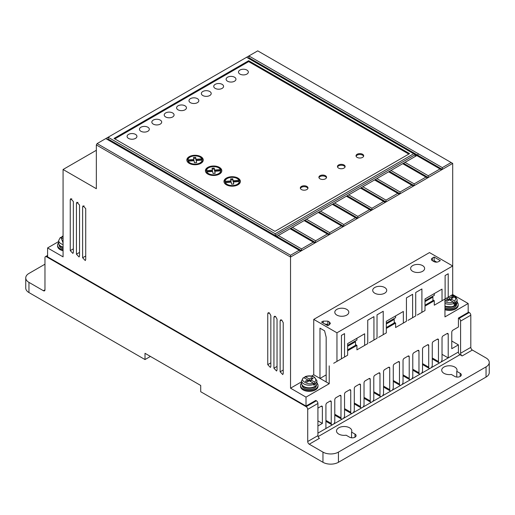 <?xml version="1.0" encoding="UTF-8"?>
<svg xmlns="http://www.w3.org/2000/svg" width="515" height="515" viewBox="0 0 515 515"><rect width="100%" height="100%" fill="white"/><g stroke="black" fill="none" stroke-linecap="round" stroke-linejoin="round"><path stroke-width="0.77" d="M303.123 378.126L303.908 377.688L313.062 382.973L313.847 385.207A7.661 4.423 0 0 0 315.392 384.319L314.607 382.079L310.809 379.883L310.809 381.667M444.806 301.623C447.451 302.929 450.271 303.065 453.252 302.035L454.037 304.268A7.661 4.423 0 0 0 455.582 303.38L454.803 301.14L450.998 298.945L447.129 301.178L445.584 300.284L447.902 298.945L455.582 303.38M316.918 382.973A8.755 5.053 180 0 1 318.013 385.42A8.755 5.053 180 0 1 312.611 390.087A8.755 5.053 180 0 1 303.071 388.992A8.755 5.053 180 0 1 300.509 385.42A8.755 5.053 180 0 1 301.603 382.973M318.013 385.42L318.013 386.314A8.755 5.053 180 0 1 312.611 390.982A8.755 5.053 180 0 1 303.071 389.887A8.755 5.053 180 0 1 300.509 386.314L300.509 385.42M63.075 249.852A8.755 5.053 180 0 1 60.133 248.739A8.755 5.053 180 0 1 57.571 245.166A8.755 5.053 180 0 1 58.665 242.713M57.571 245.166L57.571 246.054A8.755 5.053 0 0 0 60.133 249.627A8.755 5.053 0 0 0 63.075 250.747M457.108 302.035A8.755 5.053 180 0 1 458.202 304.481A8.755 5.053 180 0 1 453.773 308.878A8.755 5.053 180 0 1 444.96 308.82M458.202 304.481L458.202 305.376A8.755 5.053 180 0 1 453.773 309.773A8.755 5.053 180 0 1 444.96 309.715M412.676 271.321A7.004 4.043 180 0 1 410.622 268.463A7.004 4.043 180 0 1 414.948 264.729A7.004 4.043 180 0 1 422.577 265.605A7.004 4.043 180 0 1 424.63 268.463A7.004 4.043 180 0 1 420.304 272.197A7.004 4.043 180 0 1 412.676 271.321M374.766 293.209A7.004 4.043 180 0 1 372.712 290.351A7.004 4.043 180 0 1 377.038 286.617A7.004 4.043 180 0 1 384.666 287.492A7.004 4.043 180 0 1 386.72 290.351A7.004 4.043 180 0 1 382.394 294.084A7.004 4.043 180 0 1 374.766 293.209M336.855 315.096A7.004 4.043 180 0 1 334.802 312.238A7.004 4.043 180 0 1 339.127 308.504A7.004 4.043 180 0 1 346.756 309.38A7.004 4.043 180 0 1 348.81 312.238A7.004 4.043 180 0 1 344.484 315.972A7.004 4.043 180 0 1 336.855 315.096M443.956 373.317A7.661 4.423 180 0 1 441.716 370.188A7.661 4.423 180 0 1 446.441 366.107A7.661 4.423 180 0 1 454.79 367.06A7.661 4.423 180 0 1 457.03 370.188A7.661 4.423 180 0 1 456.773 371.334L460.204 373.317A3.83 2.208 180 0 1 461.324 374.881A3.83 2.208 180 0 1 458.962 376.922A3.83 2.208 180 0 1 454.79 376.446L451.352 374.463A7.661 4.423 180 0 1 443.956 373.317M456.773 377.051L456.773 371.334M338.735 434.068A7.661 4.423 180 0 1 336.495 430.939A7.661 4.423 180 0 1 341.22 426.851A7.661 4.423 180 0 1 349.569 427.81A7.661 4.423 180 0 1 351.809 430.939A7.661 4.423 180 0 1 351.552 432.085L354.983 434.068A3.83 2.208 180 0 1 356.103 435.626A3.83 2.208 180 0 1 353.741 437.673A3.83 2.208 180 0 1 349.569 437.19L346.132 435.207A7.661 4.423 180 0 1 338.735 434.068M351.552 437.802L351.552 432.085M315.972 385.523A7.113 4.107 180 0 1 304.23 387.074M302.144 385.246L302.144 385.42A7.113 4.107 0 0 0 304.23 388.323A7.113 4.107 0 0 0 311.981 389.211A7.113 4.107 0 0 0 316.371 385.42L316.371 385.246M63.075 247.567A7.113 4.107 180 0 1 61.291 246.814M59.212 244.992L59.212 245.166A7.113 4.107 0 0 0 61.291 248.069A7.113 4.107 0 0 0 63.075 248.816M456.161 304.584A7.113 4.107 180 0 1 444.96 306.419M456.56 304.307L456.56 304.481A7.113 4.107 180 0 1 452.505 308.189A7.113 4.107 180 0 1 444.96 307.667M227.559 81.228A4.925 2.845 180 0 1 226.117 79.22A4.925 2.845 180 0 1 229.156 76.593A4.925 2.845 180 0 1 234.518 77.211A4.925 2.845 180 0 1 235.96 79.22A4.925 2.845 180 0 1 232.922 81.846A4.925 2.845 180 0 1 227.559 81.228M215.18 88.374A4.925 2.845 180 0 1 213.738 86.365A4.925 2.845 180 0 1 216.776 83.739A4.925 2.845 180 0 1 222.139 84.357A4.925 2.845 180 0 1 223.581 86.365A4.925 2.845 180 0 1 220.542 88.992A4.925 2.845 180 0 1 215.18 88.374M239.939 74.083A4.925 2.845 180 0 1 238.497 72.074A4.925 2.845 180 0 1 241.535 69.448A4.925 2.845 180 0 1 246.897 70.066A4.925 2.845 180 0 1 248.339 72.074A4.925 2.845 180 0 1 245.301 74.701A4.925 2.845 180 0 1 239.939 74.083M202.801 95.526A4.925 2.845 180 0 1 201.359 93.511A4.925 2.845 180 0 1 204.397 90.885A4.925 2.845 180 0 1 209.76 91.503A4.925 2.845 180 0 1 211.208 93.511A4.925 2.845 180 0 1 208.163 96.138A4.925 2.845 180 0 1 202.801 95.526M190.421 102.672A4.925 2.845 180 0 1 188.979 100.663A4.925 2.845 180 0 1 192.018 98.037A4.925 2.845 180 0 1 197.387 98.648A4.925 2.845 180 0 1 198.829 100.663A4.925 2.845 180 0 1 195.784 103.29A4.925 2.845 180 0 1 190.421 102.672M178.042 109.817A4.925 2.845 180 0 1 176.6 107.809A4.925 2.845 180 0 1 179.638 105.182A4.925 2.845 180 0 1 185.007 105.8A4.925 2.845 180 0 1 186.449 107.809A4.925 2.845 180 0 1 183.404 110.435A4.925 2.845 180 0 1 178.042 109.817M165.663 116.963A4.925 2.845 180 0 1 164.221 114.954A4.925 2.845 180 0 1 167.259 112.328A4.925 2.845 180 0 1 172.628 112.946A4.925 2.845 180 0 1 174.07 114.954A4.925 2.845 180 0 1 171.032 117.581A4.925 2.845 180 0 1 165.663 116.963M153.283 124.109A4.925 2.845 180 0 1 151.841 122.1A4.925 2.845 180 0 1 154.88 119.474A4.925 2.845 180 0 1 160.249 120.092A4.925 2.845 180 0 1 161.691 122.1A4.925 2.845 180 0 1 158.652 124.727A4.925 2.845 180 0 1 153.283 124.109M140.904 131.261A4.925 2.845 180 0 1 139.462 129.246A4.925 2.845 180 0 1 142.501 126.619A4.925 2.845 180 0 1 147.869 127.237A4.925 2.845 180 0 1 149.311 129.246A4.925 2.845 180 0 1 146.273 131.872A4.925 2.845 180 0 1 140.904 131.261M128.525 138.406A4.925 2.845 180 0 1 127.083 136.398A4.925 2.845 180 0 1 130.121 133.771A4.925 2.845 180 0 1 135.49 134.383A4.925 2.845 180 0 1 136.932 136.398A4.925 2.845 180 0 1 133.894 139.024A4.925 2.845 180 0 1 128.525 138.406M301.442 189.552A3.83 2.208 180 0 1 300.322 187.988A3.83 2.208 180 0 1 302.685 185.941A3.83 2.208 180 0 1 306.863 186.424A3.83 2.208 180 0 1 307.983 187.988A3.83 2.208 180 0 1 305.62 190.029A3.83 2.208 180 0 1 301.442 189.552M307.906 188.432A3.83 2.208 0 0 0 306.863 187.318A3.83 2.208 0 0 0 303.052 186.758A3.83 2.208 0 0 0 300.399 188.432M320.015 178.827A3.83 2.208 180 0 1 318.894 177.263A3.83 2.208 180 0 1 321.257 175.222A3.83 2.208 180 0 1 325.428 175.705A3.83 2.208 180 0 1 326.549 177.263A3.83 2.208 180 0 1 324.186 179.31A3.83 2.208 180 0 1 320.015 178.827M326.471 177.714A3.83 2.208 0 0 0 325.428 176.594A3.83 2.208 0 0 0 321.624 176.04A3.83 2.208 0 0 0 318.972 177.714M338.58 168.109A3.83 2.208 180 0 1 337.46 166.545A3.83 2.208 180 0 1 339.823 164.504A3.83 2.208 180 0 1 344.001 164.98A3.83 2.208 180 0 1 345.121 166.545A3.83 2.208 180 0 1 342.758 168.585A3.83 2.208 180 0 1 338.58 168.109M345.037 166.989A3.83 2.208 0 0 0 344.001 165.875A3.83 2.208 0 0 0 340.19 165.321A3.83 2.208 0 0 0 337.537 166.989M357.152 157.39A3.83 2.208 180 0 1 356.026 155.826A3.83 2.208 180 0 1 358.395 153.779A3.83 2.208 180 0 1 362.566 154.262A3.83 2.208 180 0 1 363.687 155.826A3.83 2.208 180 0 1 361.324 157.867A3.83 2.208 180 0 1 357.152 157.39M363.609 156.27A3.83 2.208 0 0 0 362.566 155.157A3.83 2.208 0 0 0 358.762 154.603A3.83 2.208 0 0 0 356.11 156.27M226.375 184.801A8.208 4.738 180 0 1 223.967 181.447A8.208 4.738 180 0 1 229.033 177.07A8.208 4.738 180 0 1 237.975 178.1A8.208 4.738 180 0 1 240.383 181.447A8.208 4.738 180 0 1 235.316 185.825A8.208 4.738 180 0 1 226.375 184.801M240.344 181.898A8.208 4.738 0 0 0 237.975 178.995A8.208 4.738 0 0 0 237.563 178.769M226.787 178.769A8.208 4.738 0 0 0 224.006 181.898M207.803 174.076A8.208 4.738 180 0 1 205.401 170.729A8.208 4.738 180 0 1 210.468 166.351A8.208 4.738 180 0 1 219.409 167.381A8.208 4.738 180 0 1 221.811 170.729A8.208 4.738 180 0 1 216.751 175.106A8.208 4.738 180 0 1 207.803 174.076M221.778 171.173A8.208 4.738 0 0 0 219.409 168.27A8.208 4.738 0 0 0 218.997 168.051M208.221 168.051A8.208 4.738 0 0 0 205.44 171.173M189.237 163.358A8.208 4.738 180 0 1 186.836 160.011A8.208 4.738 180 0 1 191.895 155.633A8.208 4.738 180 0 1 200.844 156.657A8.208 4.738 180 0 1 203.245 160.011A8.208 4.738 180 0 1 198.178 164.388A8.208 4.738 180 0 1 189.237 163.358M203.206 160.455A8.208 4.738 0 0 0 200.844 157.551A8.208 4.738 0 0 0 200.425 157.326M189.649 157.326A8.208 4.738 0 0 0 186.868 160.455M226.787 185.02A7.113 4.107 180 0 1 225.351 183.501L225.351 182.606L231.209 182.162L231.583 184.17L233.759 184.035L233.379 181.995L239.288 181.544A7.113 4.107 180 0 1 234.821 185.258A7.113 4.107 180 0 1 227.147 184.351A7.113 4.107 180 0 1 225.351 182.606M208.221 174.302A7.113 4.107 180 0 1 206.785 172.776L206.785 171.888L212.637 171.437L213.017 173.452L215.193 173.317L214.813 171.276L220.716 170.826A7.113 4.107 180 0 1 216.249 174.54A7.113 4.107 180 0 1 208.581 173.632A7.113 4.107 180 0 1 206.785 171.888M189.649 163.583A7.113 4.107 180 0 1 188.213 162.058L188.213 161.163L194.071 160.719L194.451 162.734L196.621 162.592L196.241 160.558L202.15 160.107A7.113 4.107 180 0 1 197.683 163.822A7.113 4.107 180 0 1 190.009 162.914A7.113 4.107 180 0 1 188.213 161.163M303.908 377.688C298.668 380.115 308.852 385.999 313.062 382.973L315.392 384.319M307.713 381.667L307.713 379.883L305.389 381.222L306.94 382.117L313.126 378.544L311.581 377.649L309.257 378.989L305.453 376.793L304.674 377.231L304.674 378.126M447.902 300.728L447.902 298.945L446.511 298.14M450.998 300.728L450.998 298.945L453.316 297.606L451.771 296.711L451.771 298.494M448.056 297.245L449.453 298.05L449.453 299.839M449.453 298.05L451.771 296.711M63.075 240.608L62.457 240.962L63.075 241.323M63.075 242.919L60.97 237.428L60.191 237.872M60.97 237.428L63.075 238.638M61.736 237.872L61.736 236.977L63.075 236.334M61.736 236.977L62.521 236.533L63.075 236.855M311.581 379.433L311.581 377.649M309.257 380.772L309.257 378.989M314.607 382.079C316.397 380.353 316.159 378.731 313.899 377.199C311.253 375.899 308.44 375.763 305.453 376.793L304.674 377.231M193.833 159.463L193.833 160.358L187.93 160.802L187.93 159.914L193.833 159.463L193.466 157.487L195.642 157.352L196.009 159.296L201.861 158.852L201.861 159.747L196.009 160.191L195.642 158.247L193.634 158.369M187.93 159.914A7.113 4.107 180 0 1 194.11 155.936A7.113 4.107 180 0 1 201.861 158.852M212.405 170.182L212.405 171.077L206.496 171.527L206.496 170.632L212.405 170.182L212.032 168.205L214.208 168.07L214.575 170.021L220.433 169.577L220.433 170.465L214.575 170.909L214.208 168.965L212.199 169.087M206.496 170.632A7.113 4.107 180 0 1 212.682 166.66A7.113 4.107 180 0 1 220.433 169.577M230.971 180.907L230.971 181.795L225.068 182.246L225.068 181.351L230.971 180.907L230.604 178.924L232.78 178.789L233.141 180.739L238.999 180.295L238.999 181.19L233.141 181.634L232.78 179.684L230.765 179.812M225.068 181.351A7.113 4.107 180 0 1 231.248 177.379A7.113 4.107 180 0 1 238.999 180.295M196.009 159.296L196.009 160.191M195.642 157.352L195.642 158.247M196.46 162.605L196.241 160.558M200.425 163.583A7.113 4.107 180 0 0 202.15 161.002L202.15 160.107M215.025 173.323L214.813 171.276M218.997 174.302A7.113 4.107 180 0 0 220.716 171.72L220.716 170.826M214.575 170.021L214.575 170.909M214.208 168.07L214.208 168.965M233.598 184.048L233.379 181.995M237.563 185.02A7.113 4.107 180 0 0 239.288 182.439L239.288 181.544M233.141 180.739L233.141 181.634M232.78 178.789L232.78 179.684M415.251 156.451L415.251 154.661L413.706 153.773L275.216 233.726L275.216 235.336L276.922 236.314L292.391 227.385L315.605 240.782L315.605 242.571L290.853 228.28L290.074 228.724L314.832 243.016L315.605 242.571L328.911 234.885L304.153 220.594L304.932 220.143L304.159 220.594M304.932 220.143L306.476 219.255L329.684 232.651L329.684 234.441L304.932 220.15M413.706 153.773L246.588 57.287L257.732 50.856L452.698 163.416L442.334 169.403L248.912 57.732L248.912 55.948L442.334 167.62L442.334 169.403L428.248 177.533L403.496 163.236L405.041 162.347L428.248 175.744L428.248 177.533L414.169 185.664L389.417 171.373L390.962 170.478L414.169 183.874L414.169 185.664L400.091 193.795L375.338 179.503L376.877 178.608L400.091 192.005L400.091 193.795L386.005 201.925L361.253 187.634L362.798 186.733L386.005 200.135L386.005 201.925L371.927 210.049L347.174 195.758L348.719 194.863L371.927 208.266L371.927 210.049L357.848 218.18L333.096 203.889L334.634 202.994L357.848 216.397L357.848 218.18L343.763 226.31L319.01 212.019L320.555 211.124L343.763 224.527L343.763 226.31L328.911 234.885M306.476 219.255L319.01 212.013L318.238 212.463L342.99 226.755M320.555 211.124L333.096 203.882L332.317 204.339L357.075 218.63M334.634 202.994L347.174 195.758L346.402 196.209L371.154 210.5M348.719 194.863L361.253 187.627L360.481 188.078L385.233 202.369M362.798 186.733L375.338 179.497L374.56 179.947L399.318 194.239M376.877 178.608L389.417 171.366L388.645 171.817L413.397 186.108M403.496 163.242L402.724 163.686L427.476 177.978M403.496 163.236L390.962 170.478M44.972 264.195L28.956 273.439A10.944 6.315 0 0 0 25.75 277.907A10.944 6.315 0 0 0 28.956 282.375L43.421 290.724L44.972 289.829A2.189 1.262 60 0 1 44.515 290.833A2.189 1.262 60 0 1 43.421 290.724M408.807 154.069L248.655 61.607L114.806 138.883M415.251 154.661L416.802 155.556L415.251 154.661L275.37 235.426M248.912 57.732L248.14 58.182M278.312 235.51L301.52 248.912L301.52 250.702L108.105 139.031L108.105 137.241L105.781 138.58L300.747 251.146L314.832 243.016M107.326 139.475L108.105 139.031M292.391 227.385L304.153 220.594M405.041 162.347L416.802 155.556L441.561 169.853M432.426 260.706A3.283 1.893 180 0 1 431.467 259.367A3.283 1.893 180 0 1 432.426 258.028L432.426 260.706L433.978 261.601A3.283 1.893 180 0 0 438.619 261.601L440.319 260.616L434.132 257.043L434.132 260.616L433.205 261.15M432.426 258.028L434.132 257.043M434.132 260.616L436.759 262.135M323.227 323.092L323.227 321.128L321.527 322.107L327.72 325.68L329.426 324.695L330.385 323.356L329.42 322.017L327.868 321.122L327.868 324.682L328.66 325.139M327.868 324.682A3.283 1.893 0 0 0 325.062 324.147M432.137 296.608L432.915 297.058L425.004 301.623M393.454 318.946L394.233 319.39L386.321 323.961M354.738 341.297L355.511 341.741L347.631 346.292M309.257 444.207A2.189 1.262 60 0 1 307.713 441.522L317.922 435.626A2.189 1.262 -120 0 0 319.474 438.31L309.257 444.207L322.957 452.112A10.944 6.315 0 0 0 338.426 452.112L486.044 366.886A10.944 6.315 0 0 0 489.25 362.418L489.25 372.603A10.944 6.315 180 0 1 486.044 377.07L338.426 462.296A10.944 6.315 180 0 1 322.957 462.296L200.715 391.722L200.715 385.465L145.005 353.303L145.005 359.56L28.956 292.559L28.956 282.375M489.25 362.418A10.944 6.315 0 0 0 486.044 357.951L472.352 350.046A2.189 1.262 60 0 1 470.807 347.361L470.807 315.199A2.189 1.262 -120 0 0 469.255 312.521L459.045 318.418A2.189 1.262 60 0 1 460.59 321.096L460.59 353.258L470.807 347.361M472.352 350.046L462.142 355.942A2.189 1.262 60 0 1 460.59 353.258M150.425 356.431L145.005 359.56M25.75 277.907L25.75 288.091A10.944 6.315 0 0 0 28.956 292.559M248.655 61.607L248.655 60.712L114.034 138.432L274.959 231.344L409.58 153.625L248.655 60.712M275.216 233.726L108.105 137.241L246.588 57.287M301.52 248.912L313.281 242.121M315.605 240.782L327.366 233.997M329.684 232.651L341.445 225.866M343.763 224.527L355.524 217.736M357.848 216.397L369.609 209.605M371.927 208.266L383.688 201.474M386.005 200.135L397.767 193.344M400.091 192.005L411.852 185.213M414.169 183.874L425.931 177.089M428.248 175.744L440.01 168.959M323.227 321.128L327.868 321.122M326.175 374.875L320.021 378.435M468.174 311.897L469.255 312.521M425.004 305.195L432.915 300.631L432.915 297.058M412.624 317.704L412.624 294.297L406.432 297.87L406.432 321.276L403.342 323.066L403.342 311.453L386.321 321.276L386.321 332.89L383.224 334.679L383.224 311.272L377.031 314.845L377.031 338.252L373.942 340.035L373.942 316.628L367.749 320.201L367.749 343.608L364.652 345.398L364.652 333.784L347.631 343.608L347.631 355.221L344.541 357.011L344.541 333.604L341.445 335.394L341.445 358.801L336.958 361.388L336.958 332.799L452.698 265.978L452.698 294.567L448.211 297.155L448.211 273.748L445.115 275.538L445.115 298.945L442.025 300.728L442.025 289.115L425.004 298.945L425.004 310.558L421.907 312.341L421.907 288.934L415.721 292.507L415.721 315.914L407.983 320.382M425.004 300.728L434.287 295.372L434.287 293.582M386.321 327.534L394.233 322.963L394.233 319.39M386.321 323.066L395.604 317.704L395.604 315.914M347.631 349.865L355.511 345.32L355.511 341.741M347.631 345.398L356.921 340.035L356.921 338.252M319.97 378.403L319.982 328.164L324.585 330.823L326.175 337.203L326.175 381.963L313.744 374.791L311.485 376.092M317.922 408.112L321.199 406.226A1.648 0.953 -60 0 1 322.023 406.142A1.648 0.953 -60 0 1 322.364 406.895L322.364 423.414L317.922 420.852M317.922 435.626L317.922 403.464A2.189 1.262 -120 0 0 316.377 400.786L306.168 406.683A2.189 1.262 60 0 1 307.713 409.361L307.713 441.522M44.972 289.829L44.972 257.667A2.189 1.262 60 0 1 45.423 256.67A2.189 1.262 60 0 1 46.517 256.779L47.599 256.148M317.922 433.128L325.924 428.506L325.924 404.842A1.648 0.953 -60 0 1 327.089 402.82L330.064 401.101A1.648 0.953 -60 0 1 330.888 401.018A1.648 0.953 -60 0 1 331.229 401.777L331.229 423.459L325.924 420.394M325.924 428.506L332.362 424.791A2.517 1.455 -60 0 1 331.75 424.682A2.517 1.455 -60 0 1 331.229 423.459M339.816 395.475L340.981 396.144A1.648 0.953 -60 0 0 340.64 395.391A1.648 0.953 -60 0 0 339.816 395.475L335.954 397.702A1.648 0.953 -60 0 0 334.789 399.724L334.789 421.405A2.517 1.455 -60 0 1 333.656 424.045L342.115 419.165A2.517 1.455 -60 0 1 341.503 419.056A2.517 1.455 -60 0 1 340.981 417.832L334.789 414.26M349.563 389.849L350.728 390.518A1.648 0.953 -60 0 0 350.387 389.765A1.648 0.953 -60 0 0 349.563 389.849L345.707 392.076A1.648 0.953 -60 0 0 344.541 394.091L344.541 415.772A2.517 1.455 -60 0 1 343.408 418.412L351.861 413.532A2.517 1.455 -60 0 1 351.249 413.423A2.517 1.455 -60 0 1 350.728 412.2L344.541 408.627M359.309 384.216L360.474 384.892A1.648 0.953 -60 0 0 360.133 384.139A1.648 0.953 -60 0 0 359.309 384.216L355.453 386.443A1.648 0.953 -60 0 0 354.288 388.465L354.288 410.146A2.517 1.455 -60 0 1 353.155 412.785L361.607 407.906A2.517 1.455 -60 0 1 360.996 407.796A2.517 1.455 -60 0 1 360.474 406.573L354.288 403M369.062 378.589L370.227 379.265A1.648 0.953 -60 0 0 369.886 378.506A1.648 0.953 -60 0 0 369.062 378.589L365.199 380.817A1.648 0.953 -60 0 0 364.034 382.838L364.034 404.52A2.517 1.455 -60 0 1 362.901 407.159L371.36 402.279A2.517 1.455 -60 0 1 370.748 402.17A2.517 1.455 -60 0 1 370.227 400.947L364.034 397.374M378.808 372.963L379.973 373.632A1.648 0.953 -60 0 0 379.632 372.879A1.648 0.953 -60 0 0 378.808 372.963L374.952 375.19A1.648 0.953 -60 0 0 373.787 377.205L373.787 398.893A2.517 1.455 -60 0 1 372.654 401.533L381.106 396.647A2.517 1.455 -60 0 1 380.495 396.544A2.517 1.455 -60 0 1 379.973 395.32L373.787 391.741M388.555 367.33L389.72 368.006A1.648 0.953 -60 0 0 389.379 367.253A1.648 0.953 -60 0 0 388.555 367.33L384.699 369.558A1.648 0.953 -60 0 0 383.533 371.579L383.533 393.26A2.517 1.455 -60 0 1 382.4 395.9L390.853 391.02A2.517 1.455 -60 0 1 390.241 390.911A2.517 1.455 -60 0 1 389.72 389.688L383.533 386.115M398.307 361.704L399.473 362.38A1.648 0.953 -60 0 0 399.131 361.627A1.648 0.953 -60 0 0 398.307 361.704L394.445 363.931A1.648 0.953 -60 0 0 393.28 365.953L393.28 387.634A2.517 1.455 -60 0 1 392.147 390.273L400.599 385.394A2.517 1.455 -60 0 1 399.994 385.284A2.517 1.455 -60 0 1 399.473 384.061L393.28 380.488M408.054 356.077L409.219 356.753A1.648 0.953 -60 0 0 408.878 355.994A1.648 0.953 -60 0 0 408.054 356.077L404.198 358.305A1.648 0.953 -60 0 0 403.033 360.326L403.033 382.008A2.517 1.455 -60 0 1 401.9 384.647L410.352 379.767A2.517 1.455 -60 0 1 409.74 379.658A2.517 1.455 -60 0 1 409.219 378.435L403.033 374.862M417.8 350.451L418.965 351.121A1.648 0.953 -60 0 0 418.624 350.367A1.648 0.953 -60 0 0 417.8 350.451L413.944 352.678A1.648 0.953 -60 0 0 412.779 354.693L412.779 376.381A2.517 1.455 -60 0 1 411.646 379.014L420.098 374.135A2.517 1.455 -60 0 1 419.487 374.025A2.517 1.455 -60 0 1 418.965 372.802L412.779 369.229M427.547 344.818L428.718 345.494A1.648 0.953 -60 0 0 428.377 344.741A1.648 0.953 -60 0 0 427.547 344.818L423.69 347.046A1.648 0.953 -60 0 0 422.525 349.067L422.525 370.748A2.517 1.455 -60 0 1 421.392 373.388L429.845 368.508A2.517 1.455 -60 0 1 429.233 368.399A2.517 1.455 -60 0 1 428.718 367.176L422.525 363.603M437.299 339.192L438.465 339.868A1.648 0.953 -60 0 0 438.123 339.108A1.648 0.953 -60 0 0 437.299 339.192L433.443 341.419A1.648 0.953 -60 0 0 432.272 343.441L432.272 365.122A2.517 1.455 -60 0 1 431.145 367.762L439.598 362.882A2.517 1.455 -60 0 1 438.986 362.772A2.517 1.455 -60 0 1 438.465 361.549L432.272 357.977M447.046 333.565L448.211 334.235A1.648 0.953 -60 0 0 447.87 333.482A1.648 0.953 -60 0 0 447.046 333.565L443.19 335.793A1.648 0.953 -60 0 0 442.025 337.808L442.025 359.496A2.517 1.455 -60 0 1 440.892 362.135L448.211 357.906L442.025 354.333M462.142 355.942L459.972 354.687A2.189 1.262 60 0 1 458.427 352.009L458.427 344.863L451.771 348.707L451.771 332.181A1.648 0.953 -60 0 1 452.936 330.16L458.427 326.993L458.427 318.064L468.174 312.431L468.174 303.502L452.698 294.567L451.681 295.153L454.462 296.112L456.477 297.857L457.108 299.839A7.661 4.423 180 0 1 455.582 302.485M306.168 406.683L46.517 256.779M442.334 167.62L451.153 162.528M105.781 138.58L97.116 143.588L290.537 255.253L299.202 250.251M290.537 255.253L290.537 257.043L300.747 251.146M336.958 332.799L313.744 319.403L429.491 252.575L452.698 265.978L452.698 163.416M458.427 318.064L459.045 318.418M468.174 303.502L444.96 316.899L444.96 299.035L440.473 301.623L448.211 297.155M437.383 303.412L434.287 305.195L434.287 300.728L432.915 299.936M442.025 300.728L434.287 305.195M434.287 300.728L425.004 306.09M417.266 315.026L421.907 312.341M398.694 325.744L395.604 327.534L395.604 323.066L394.233 322.274M403.342 323.066L395.604 327.534M395.604 323.066L386.321 328.422M378.583 337.357L383.224 334.679M369.3 342.72L373.942 340.035M360.011 348.076L356.921 349.865L356.921 345.398L355.511 344.587M364.652 345.398L356.921 349.865M356.921 345.398L347.631 350.76M339.9 359.689L344.541 357.011M333.707 363.262L336.958 361.388M313.744 319.403L313.744 374.791M329.22 365.856L329.22 383.72L326.175 381.963M322.364 423.414L317.922 425.982M329.22 383.72L306.013 397.123L306.013 406.058L315.759 400.432L316.377 400.786M340.981 396.144L340.981 417.832M350.728 390.518L350.728 412.2M360.474 384.892L360.474 406.573M370.227 379.265L370.227 400.947M379.973 373.632L379.973 395.32M389.72 368.006L389.72 389.688M399.473 362.38L399.473 384.061M409.219 356.753L409.219 378.435M418.965 351.121L418.965 372.802M428.718 345.494L428.718 367.176M438.465 339.868L438.465 361.549M448.211 334.235L448.211 357.906L458.427 352.009M451.771 341.02L458.427 344.863M273.935 368.219L276.574 371.006L277.031 370.002L277.031 319.081L275.48 316.403L274.392 316.294L273.935 317.292L273.935 368.219L277.031 366.435M306.013 406.058L47.599 256.869L47.599 247.934L58.665 241.541M47.599 247.934L63.075 256.863L63.075 169.493L96.344 150.283M63.075 169.493L96.344 188.702L96.344 144.927L97.116 143.588M96.344 144.927L290.537 257.043L290.537 388.188L306.013 397.123M301.603 381.802L290.537 388.188M82.632 257.77L85.278 260.558L85.728 259.554L85.728 208.633L83.089 205.846L82.632 206.85L82.632 257.77L85.728 255.987M76.445 254.198L79.085 256.985L79.542 255.981L79.542 205.06L76.896 202.273L76.445 203.27L76.445 254.198L79.542 252.414M70.252 250.625L72.898 253.412L73.349 252.408L73.349 201.487L70.71 198.7L70.252 199.698L70.252 250.625L73.349 248.842M267.749 364.646L270.388 367.433L270.839 366.429L270.839 315.508L269.293 312.83L268.199 312.721L267.749 313.719L267.749 364.646L270.839 362.863M280.128 371.791L282.767 374.579L283.218 373.575L283.218 322.654L281.673 319.976L280.578 319.867L280.128 320.864L280.128 371.791L283.218 370.008M303.844 386.52A7.661 4.423 180 0 1 301.603 383.398C301.533 384.711 302.357 385.915 304.069 387.023C308.472 389.784 317.163 387.731 316.918 383.398A7.661 4.423 180 0 1 312.193 387.48A7.661 4.423 180 0 1 303.844 386.52M63.075 247.142A7.661 4.423 180 0 1 60.905 246.267A7.661 4.423 180 0 1 58.665 243.138C58.601 244.451 59.425 245.661 61.137 246.769L63.075 247.58M304.938 376.716C308.266 375.493 311.433 375.641 314.446 377.147L316.918 380.772A7.661 4.423 180 0 1 315.392 383.424M454.037 303.38A7.661 4.423 180 0 1 444.96 303.419M313.847 384.319A7.661 4.423 180 0 1 303.844 383.9A7.661 4.423 180 0 1 301.603 380.772L301.603 383.398M63.075 244.522A7.661 4.423 180 0 1 60.905 243.647A7.661 4.423 180 0 1 58.665 240.518L58.665 243.138M457.108 299.839L457.108 302.459A7.661 4.423 180 0 1 452.936 306.393A7.661 4.423 180 0 1 444.96 306.039M451.391 295.32L455.878 298.172L454.803 301.14M329.42 324.701L329.42 322.017M354.983 437.19L354.983 434.068M460.204 376.446L460.204 373.317M338.426 462.296L338.426 452.112M486.044 366.886L486.044 377.07M322.957 452.112L322.957 462.296M418.354 153.773L417.581 155.112M470.807 315.199L460.59 321.096M322.364 406.895L321.199 406.226M307.713 409.361L317.922 403.464M330.064 401.101L331.229 401.777M459.972 354.687L318.116 436.591M332.362 424.791L333.656 424.045M342.115 419.165L343.408 418.412M351.861 413.532L353.155 412.785M361.607 407.906L362.901 407.159M371.36 402.279L372.654 401.533M381.106 396.647L382.4 395.9M390.853 391.02L392.147 390.273M400.599 385.394L401.9 384.647M410.352 379.767L411.646 379.014M420.098 374.135L421.392 373.388M429.845 368.508L431.145 367.762M439.598 362.882L440.892 362.135M275.486 316.403L273.935 317.292M84.183 205.955L82.632 206.85M77.997 202.382L76.445 203.27M71.804 198.809L70.252 199.698M269.293 312.83L267.749 313.719M281.673 319.976L280.128 320.864M316.918 380.772L316.918 383.398M60.371 237.402L58.665 240.518M63.075 236.076L62.006 236.456M303.309 377.656L301.603 380.772M444.96 306.444L452.872 306.843L457.108 302.459M331.75 424.682L325.924 421.315M341.503 419.056L334.789 415.18M351.249 413.423L344.541 409.554M360.996 407.796L354.288 403.921M370.748 402.17L364.034 398.295M380.495 396.544L373.787 392.668M390.241 390.911L383.533 387.042M399.994 385.284L393.28 381.409M409.74 379.658L403.033 375.783M419.487 374.025L412.779 370.156M429.233 368.399L422.525 364.523M438.986 362.772L432.272 358.897M45.423 256.67L47.599 255.414"/></g></svg>
